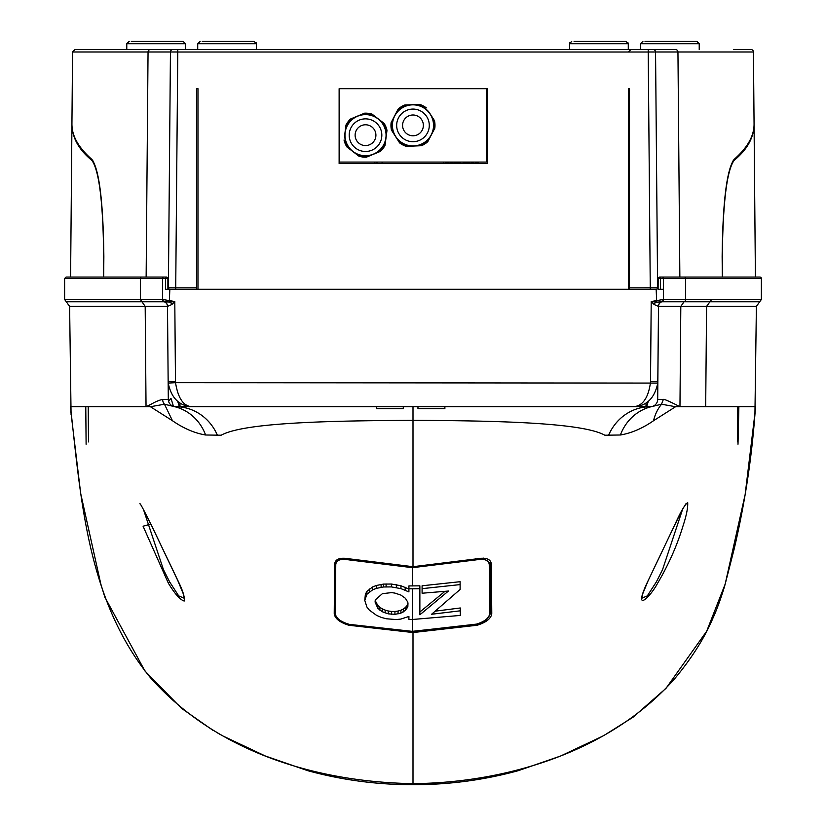 <?xml version="1.0" encoding="UTF-8"?>
<svg xmlns="http://www.w3.org/2000/svg" width="826" height="826" viewBox="0 0 826 826"><rect width="100%" height="100%" fill="white"/><g stroke="black" fill="none" stroke-linecap="round" stroke-linejoin="round"><path stroke-width="1.24" d="M483.437 558.128L490.355 563.508L490.334 561.081M490.778 612.231L490.355 563.508A1.466 1.239 -0.5 0 1 489.26 564.716L489.673 613.491A1.466 1.291 -0.5 0 0 490.778 612.231C488.693 618.973 483.943 622.99 476.53 624.27L412.504 631.312M349.388 558.686L349.078 559.904L412.504 567.679L475.941 559.904L475.631 558.686M475.941 559.904C484.397 558.448 488.837 560.059 489.26 564.716M489.673 613.491C489.25 617.941 484.852 621.482 476.488 624.115L412.504 631.384L348.489 624.27L412.504 631.549L412.504 619.479L460.278 615.432L460.278 607.977L460.278 610.817L431.616 614.245L460.113 589.454L460.113 582.495M348.531 624.115C340.157 621.482 335.769 617.941 335.346 613.491A1.466 1.291 -179.5 0 1 334.241 612.231C336.327 618.973 341.076 622.99 348.489 624.27M334.685 563.693A1.466 1.239 0.5 0 0 335.759 564.716C336.182 560.059 340.622 558.448 349.078 559.904M335.346 613.491L335.759 564.716M408.911 586.728L408.911 585.923L419.866 585.84L419.866 588.711L412.504 588.814L412.504 619.479L408.911 619.459L408.911 616.661M408.911 589.041L400.94 585.758L391.421 584.034L383.553 584.085L376.584 585.428L372.598 586.945L366.909 591.406L365.371 594.276L364.782 600.368L366.909 594.286L372.598 589.836L376.584 588.318L383.553 586.976L391.421 586.914L400.94 588.628L408.911 591.901L408.911 588.793L412.504 588.814M419.866 611.994L444.76 591.499M422.096 590.373L422.096 585.779L460.113 581.7M435.478 611.137L460.278 607.977M408.911 616.475L400.827 619.066L396.263 619.572L386.103 618.746L381.106 617.332L376.584 615.37L369.356 610.125L366.909 607.038L364.782 600.368M365.371 594.276L365.371 597.146M366.909 591.406L366.909 594.286M369.356 588.959L369.356 591.839M372.598 586.945L372.598 589.836M376.584 585.428L376.584 588.318M381.106 584.395L381.106 587.286M383.553 584.085L383.553 586.976M386.103 583.92L386.103 586.811M391.421 584.034L391.421 586.914M396.366 584.674L396.366 587.554M400.94 585.758L400.94 588.628M405.194 587.245L405.194 590.115M408.911 591.096L408.911 591.901M408.911 585.923L408.911 588.793M460.113 584.601L422.096 588.649L422.096 585.779M422.096 588.649L422.096 593.233L448.446 591.034L419.866 614.792L419.866 613.997M419.866 614.792L419.866 588.711M375.417 599.8L375.056 601.999L377.864 608.349L382.324 611.746L388.23 613.842L394.931 614.337L400.889 613.129L405.349 610.414L407.848 606.645L407.848 602.257L405.349 598.251L400.889 595.081L394.931 593.099L391.638 592.603L382.386 593.667L375.417 599.8M377.668 608.081L377.668 605.21L375.2 600.574M407.982 603.021L407.848 606.645M407.848 603.785L406.898 605.778L406.898 608.648M406.898 605.778L405.349 607.544L405.349 610.414M405.349 607.544L403.325 609.051L403.325 611.921M403.325 609.051L400.889 610.259L400.889 613.129M400.889 610.259L398.07 611.054L398.07 613.924M398.07 611.054L394.931 611.477L394.931 614.337M394.931 611.477L391.638 611.488L391.638 614.358M391.638 611.488L388.23 610.972L388.23 613.842M388.23 610.972L385.143 610.094L385.143 612.964M385.143 610.094L382.324 608.876L382.324 611.746M382.324 608.876L379.877 607.306L379.877 610.177M379.877 607.306L377.864 605.489L377.864 608.349M256.432 49.55L256.432 43.747L253.995 41.3L202.225 41.3M628.276 49.55L628.276 43.747L625.871 41.3L574.06 41.3M180.997 41.3L131.282 41.3L183.052 41.3L185.489 43.747L185.489 49.55M694.718 41.3L645.003 41.3L696.772 41.3L699.219 43.747L699.219 49.55M166.924 289.286L169.836 289.286A1.466 1.466 0 0 1 168.38 287.809L167.885 287.809M658.115 287.809L657.62 287.809A1.466 1.466 0 0 1 656.154 289.286L165.551 289.286L165.551 278.548L162.495 278.527L162.495 299.456L174.792 301.521L171.829 304.536L167.492 306.374L168.308 399.443A7.341 7.341 0 0 0 174.007 406.526L376.388 406.712L376.388 408.674L403.295 408.674L403.295 406.712L413 406.712L413 566.698L349.377 558.851C340.064 557.22 335.149 558.985 334.654 564.158L334.231 613.429C334.685 618.364 339.538 622.298 348.799 625.241L413 632.551L413 783.637C316.977 782.005 216.711 752.476 150.373 677.619C87.494 600.719 80.917 499.493 70.499 406.712L150.404 406.712L172.469 420.733C183.517 428.374 194.564 433.123 205.602 434.992L221.151 435.219C243.288 422.943 323.296 420.692 413 420.372C502.962 420.671 583.011 423.015 604.849 435.219L620.398 434.992C631.405 433.144 642.452 428.395 653.531 420.733L675.596 406.712L679.963 406.712C673.262 403.233 663.567 398.576 663.35 399.443L661.523 404.234A48.93 43.334 -128 0 0 653.531 420.733M733.581 49.55L750.999 49.55A2.447 2.447 0 0 1 753.436 51.976L754.066 124.014C754.169 135.877 747.489 147.689 734.056 159.459C726.715 169.733 722.75 202.143 722.141 256.7L722.316 277.061M256.008 42.363L256.432 43.747L197.724 43.747L197.724 49.55M627.853 42.363L628.276 43.747L569.568 43.747L569.568 49.55M185.489 43.747L126.781 43.747L126.781 49.55M699.219 43.747L640.511 43.747L640.511 49.55M476.581 162.082L478.843 163.393L474.609 162.082L470.376 163.548M434.806 128.216L433.103 131.489L434.806 128.216A22.013 22.013 0 0 0 434.476 120.679L429.2 112.388A20.795 20.795 0 0 0 414.332 104.634L404.503 105.067A22.013 22.013 0 0 0 398.142 109.115L391.142 122.558A22.013 22.013 0 0 0 391.462 130.095L396.748 138.396A20.795 20.795 0 0 0 411.616 146.14L416.118 145.944A20.795 20.795 0 0 0 430.263 136.94L432.349 132.934A20.795 20.795 0 0 0 431.616 116.187L434.476 120.679M391.142 122.558L393.599 117.839A20.795 20.795 0 0 0 394.322 134.586L391.462 130.095M358.949 156.186L354.726 152.944A20.795 20.795 0 0 0 371.349 155.133L375.51 153.409A20.795 20.795 0 0 0 385.721 140.1L386.3 135.629A20.795 20.795 0 0 0 379.877 120.142L376.305 117.395A20.795 20.795 0 0 0 359.682 115.217L355.51 116.941A20.795 20.795 0 0 0 345.309 130.25L344.721 134.721A20.795 20.795 0 0 0 351.153 150.208L358.949 156.186A22.013 22.013 0 0 0 366.434 157.167L371.349 155.133L366.434 157.167M433.526 125.387A20.547 20.547 0 0 1 412.969 145.934A20.547 20.547 0 0 1 392.422 125.387A20.547 20.547 0 0 1 412.969 104.84A20.547 20.547 0 0 1 433.526 125.387M365.515 155.722A20.547 20.547 0 0 1 344.969 135.175A20.547 20.547 0 0 1 365.515 114.628A20.547 20.547 0 0 1 386.062 135.175A20.547 20.547 0 0 1 365.515 155.722M429.283 125.387A16.314 16.314 0 0 1 412.969 141.7A16.314 16.314 0 0 1 396.666 125.387A16.314 16.314 0 0 1 412.969 109.073A16.314 16.314 0 0 1 429.283 125.387M365.515 118.861A16.314 16.314 0 0 1 381.829 135.175A16.314 16.314 0 0 1 365.515 151.488A16.314 16.314 0 0 1 349.202 135.175A16.314 16.314 0 0 1 365.515 118.861M372.082 114.153L376.305 117.395L372.082 114.153A22.013 22.013 0 0 0 364.596 113.172L359.682 115.217L364.596 113.172M423.366 125.387A10.397 10.397 0 0 0 412.969 114.99A10.397 10.397 0 0 0 402.572 125.387A10.397 10.397 0 0 0 412.969 135.784A10.397 10.397 0 0 0 423.366 125.387M375.913 135.175A10.397 10.397 0 0 0 365.515 124.778A10.397 10.397 0 0 0 355.118 135.175A10.397 10.397 0 0 0 365.515 145.572A10.397 10.397 0 0 0 375.913 135.175M653.118 49.55A2.447 2.447 0 0 1 655.555 51.976A2.447 2.447 0 0 0 653.118 49.55L648.224 49.55L648.224 51.997L177.776 51.997L175.721 287.82L196.505 287.82L196.505 88.692L197.972 88.692L197.972 289.286L628.524 289.286L628.524 88.692L629.495 88.692L629.495 287.82L657.62 287.809L655.555 51.976L677.95 51.976A2.447 2.375 -90 0 0 675.585 49.55L82.352 49.55M146.14 277.061L148.05 51.976L170.445 51.976A2.447 2.447 0 0 1 172.882 49.55A2.447 2.447 0 0 0 170.445 51.976L177.776 51.997L177.776 49.55L75.001 49.55L72.564 51.976L148.05 51.976A2.447 2.375 -90 0 1 150.415 49.55M71.945 123.229C71.542 135.35 78.212 147.431 91.944 159.459C99.265 169.619 103.24 202.04 103.859 256.7L103.684 277.061M170.445 51.976L168.38 287.809L175.721 287.82L175.721 289.286M339.125 163.548L339.125 88.692L487.371 88.692L487.371 163.548L339.125 163.548M629.495 287.82L629.495 289.286M487.371 88.692L486.359 88.692L486.359 162.082L339.579 162.082L339.125 88.692M196.505 287.82L196.505 289.286M419.649 104.406L414.332 104.634L419.649 104.406A22.013 22.013 0 0 1 426.34 107.896M427.806 141.659L430.263 136.94L427.806 141.659A22.013 22.013 0 0 1 421.446 145.706L416.118 145.944L421.446 145.706M406.299 146.367L411.616 146.14L406.299 146.367A22.013 22.013 0 0 1 399.608 142.888L396.748 138.396L399.608 142.888M346.92 146.966L351.153 150.208L346.92 146.966A22.013 22.013 0 0 1 344.029 139.997M346.001 124.963L345.309 130.25L346.001 124.963A22.013 22.013 0 0 1 350.596 118.985L354.013 117.56L350.596 118.985M384.111 123.384L379.877 120.142L384.111 123.384A22.013 22.013 0 0 1 386.991 130.353L386.3 135.629L386.991 130.353M385.019 145.376L385.721 140.1L385.019 145.376A22.013 22.013 0 0 1 380.435 151.364L375.51 153.409L380.435 151.364M398.142 109.115L395.685 113.843A20.795 20.795 0 0 1 409.82 104.83L404.503 105.067M433.103 131.489L432.349 132.934M354.013 117.56L355.51 116.941M374.849 163.548L374.87 162.082M447.217 162.082L444.946 163.393L449.189 162.082L453.422 163.393L461.899 162.082L470.376 163.393M376.77 162.082L376.77 163.548M486.359 100.431L487.371 100.452L486.359 100.431M377.214 162.082L377.193 163.548M150.951 524.262L177.931 580.854L183.083 593.347L184.27 598.261L178.684 595.887L169.66 581.938L163.476 569.723L143.425 509.394M168.318 583.104C174.72 593.739 180.006 599.717 184.188 601.049C184.983 597.456 182.876 590.611 177.869 580.513L150.848 524.045L143.084 526.234L168.318 583.104L169.66 581.938M657.682 583.104C650.475 596.899 632.902 613.821 646.83 583.404L675.152 524.045C680.665 511.738 684.847 504.572 687.697 502.58C688.017 507.784 686.396 515.734 682.854 526.441C676.928 545.841 668.544 564.726 657.682 583.104M682.575 509.394L662.524 569.723L656.34 581.938L647.316 595.887L641.73 598.261L642.917 593.347L648.069 580.854L675.048 524.262M186.717 406.712L212.406 406.712L186.717 406.712A4.894 4.894 0 0 0 188.565 406.351M639.303 406.712L613.615 406.712L639.303 406.712A4.894 4.894 0 0 1 637.445 406.351M64.614 299.456L66.287 301.779L141.958 301.779L140.348 299.456L64.614 299.456L64.614 278.527L162.495 278.527A1.466 1.466 0 0 1 163.961 277.061L66.09 277.061L64.614 278.527M754.066 124.365L755.408 277.061M758.258 277.061L759.92 277.061A1.466 1.466 0 0 1 761.386 278.527L685.652 278.527L685.652 299.456L761.376 299.456L761.386 278.527M217.517 435.488A48.93 45.957 90 0 0 175.649 406.712A7.341 7.341 0 0 1 168.308 399.443L162.65 399.443C159.624 399.98 155.804 401.56 151.199 404.172L146.037 406.712L145.19 306.374L69.621 306.374M150.404 406.712L164.477 404.234L174.007 406.526A48.93 45.451 102.9 0 1 205.602 434.992M162.65 399.443A7.341 7.279 90 0 0 164.477 404.234L172.469 420.733M413 783.637C507.422 782.8 610.579 751.247 674.635 678.786C691.837 658.095 704.63 637.806 713.034 617.941C717.391 608.741 723.37 591.075 725.228 583.899L734.149 549.083C745.61 499.802 752.135 455.064 755.501 406.712L679.963 406.712L680.81 306.374L684.042 301.779L759.703 301.779L761.386 299.456M413 566.698L476.623 558.851C485.936 557.22 490.85 558.985 491.346 564.158L491.769 613.429C491.305 618.364 486.452 622.298 477.201 625.241L413 632.551M86.111 444.305L85.78 406.712M738.867 406.712L738 444.243M754.665 406.712L755.501 406.712M491.346 564.148L491.46 577.198M650.351 406.712L651.993 406.526A7.341 7.341 0 0 0 657.692 399.443A7.341 7.341 0 0 1 650.351 406.712L633.377 406.712L650.351 406.712A48.93 45.957 -90 0 0 608.483 435.488M620.398 434.992A48.93 45.451 -102.9 0 1 651.993 406.526L661.523 404.234L675.596 406.712M705.683 406.712L706.581 306.374L658.508 306.374L657.785 383.078C654.584 398.369 646.459 406.247 633.377 406.712L175.649 406.712M490.696 602.608L491.646 599.408M174.007 406.526A7.341 7.341 0 0 1 168.308 399.443L167.492 306.374A4.894 4.894 0 0 0 164.167 301.779A4.894 4.894 0 0 1 167.492 306.374L145.19 306.374L141.958 301.779L164.167 301.779A2.447 2.447 0 0 1 162.495 299.456A2.447 2.447 0 0 0 164.167 301.779L164.395 301.8A4.894 4.822 -90 0 1 167.606 306.353M651.993 406.526A7.341 7.341 0 0 0 657.692 399.443L658.508 306.374A4.894 4.894 0 0 1 661.832 301.779L661.832 301.779A2.447 2.447 -0 0 0 663.505 299.456L663.505 278.527L658.115 278.527L658.115 289.286L658.167 278.176L659.592 277.061L660.439 278.548L660.449 289.286L663.505 289.286L658.115 289.286M633.377 406.712C642.576 406.103 648.265 398.091 650.465 382.675L650.516 381.54L657.847 381.478L657.692 399.443L663.35 399.443M657.785 383.078L175.535 382.675C178.086 398.669 183.785 406.681 192.623 406.712C179.49 406.196 171.354 398.318 168.215 383.078L168.153 381.478L175.484 381.54L175.535 382.675L168.215 383.078M417.966 406.712L417.966 408.674L444.884 408.674L444.884 406.712M168.576 401.353L170.961 398.328L173.491 406.392M658.394 306.353A4.894 4.822 90 0 1 661.605 301.8L661.832 301.779A4.894 4.894 0 0 0 658.508 306.374L654.171 304.536L651.208 301.521L663.505 299.456A2.447 2.447 0 0 1 661.832 301.779L684.042 301.779A2.447 2.375 90 0 0 685.652 299.456L663.505 299.456L663.505 278.527A1.466 1.466 0 0 0 662.039 277.061L659.592 277.061M171.829 304.536A4.894 1.817 60.9 0 0 170.311 302.068L174.792 301.521L175.484 381.54M162.495 299.456A2.447 2.447 0 0 0 164.167 301.779L164.167 301.779A2.447 2.447 0 0 1 162.495 299.456L140.348 299.456L140.348 278.527A1.466 1.425 -90 0 1 141.773 277.061M162.887 299.508A2.447 2.313 -80.4 0 0 164.395 301.8L170.311 302.068L170.538 300.829M101.422 277.061L103.518 277.061L103.694 256.7C103.105 202.69 99.182 170.6 91.923 160.43C78.831 149.774 72.172 137.756 71.934 124.365M70.592 277.061L71.934 124.509M754.076 125.005C753.663 138.025 746.993 149.826 734.077 160.43C726.818 170.6 722.895 202.69 722.306 256.7L722.482 277.061M759.92 277.061L662.039 277.061M169.289 302.182L169.836 289.286A1.466 1.466 0 0 1 168.38 287.82M165.551 289.286L167.885 289.286L167.885 278.527L167.885 289.286M655.462 300.829L655.689 302.068L656.711 302.182L656.164 289.286A1.466 1.466 0 0 0 657.62 287.809M650.516 381.54L651.208 301.521L655.689 302.068A4.894 1.817 -60.9 0 0 654.171 304.536M167.885 278.527A1.466 1.466 0 0 0 166.408 277.061A1.466 1.466 0 0 1 167.885 278.527L165.551 278.548L166.408 277.061L163.961 277.061M656.711 302.182L661.605 301.8A2.447 2.313 80.4 0 0 663.113 299.508M663.505 299.456A2.447 2.447 0 0 1 661.832 301.779A2.447 2.447 0 0 0 663.505 299.456M179.965 402.954L180.006 406.712M179.356 406.712L177.704 401.312M648.296 401.312L646.644 406.712M412.504 585.944L412.504 566.44M679.86 277.061L677.95 51.976L753.436 51.976M650.279 289.286L648.224 51.997L655.555 51.976M487.371 91.097L486.359 91.097M486.359 98.026L487.371 98.046L486.359 98.026M382.077 163.548L382.097 162.082M443.738 162.082L443.769 163.548M139.883 503.808C139.862 502.59 143.507 509.384 150.838 524.19L150.848 524.045M675.152 524.045L675.162 524.19C684.723 504.17 686.561 503.168 686.117 503.808L685.714 503.994M477.201 625.241L477.191 624.115M348.809 624.353L348.799 625.241M711.671 299.456L706.581 306.374L756.379 306.374M91.923 160.43L92.801 160.43M663.505 278.527L685.652 278.527A1.466 1.425 90 0 0 684.227 277.061M734.077 160.43L733.199 160.43M646.035 402.954L645.994 406.712M197.724 43.747L200.171 41.3M571.747 41.31L569.568 43.747L569.992 42.363M126.781 43.747L129.228 41.3M640.511 43.747L642.948 41.3M628.462 51.935L630.899 49.55M72.564 51.976L71.934 124.014M602.422 736.276L560.699 755.986L518.336 770.658C484.036 780.064 448.921 784.741 413 784.7C377.079 784.741 341.964 780.064 307.664 770.658L265.301 755.986L223.578 736.276M66.287 301.779L69.611 306.374L71.077 414.828M70.829 411.451L80.69 493.545L100.855 584.199L104.871 597.198L144.87 670.908L181.348 708.202L213.077 730.411M217.94 733.199L221.698 735.264M754.923 414.828L756.389 306.374L759.713 301.779M604.271 735.274L633.098 717.174L665.973 688.368L706.695 631.198L725.156 584.147L745.135 494.609L755.17 411.451M88.506 441.931L88.206 406.712M737.494 441.9L737.794 406.712M658.167 278.176L658.58 277.464"/></g></svg>

